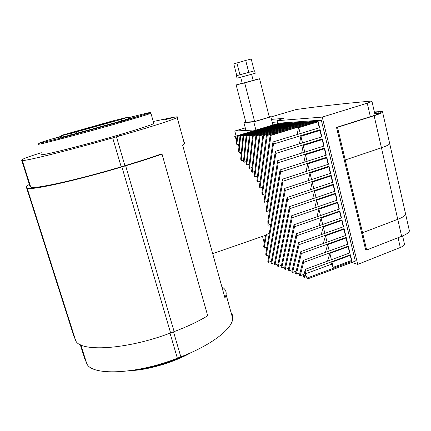 <?xml version="1.0" encoding="UTF-8"?>
<svg xmlns="http://www.w3.org/2000/svg" width="431" height="431" viewBox="0 0 431 431"><rect width="100%" height="100%" fill="white"/><g stroke="black" fill="none" stroke-linecap="round" stroke-linejoin="round"><path stroke-width="0.65" d="M374.771 113.714L378.51 113.423M277.914 123.508L276.95 120.642L283.506 118.406L271.476 119.365M277.208 120.702L322.259 117.092L367.255 103.187L370.348 116.677M270.873 116.995L296.038 109.549C318.962 106.338 343.868 103.526 370.762 101.107L371.948 101.333L367.255 103.187M351.755 262.447L357.735 264.392L400.302 247.48C402.883 246.424 404.3 245.411 404.547 244.436L404.391 243.741M322.259 117.092L357.735 264.392M282.898 124.203L283.005 123.541L285.715 123.352L242.982 136.201L240.692 159.158L241.22 160.445L243.617 159.702M319.306 127.743L317.884 121.871L317.577 121.892L317.739 121.143L318.051 121.122L319.63 127.646L272.952 141.977L264.16 200.48L264.65 202.279L267.5 201.331M321.537 136.95L319.958 130.431L320.125 129.693L321.86 136.853L275.334 151.346L266.266 209.229L266.687 211.465L269.574 210.49M286.394 123.977L286.496 123.298L289.276 123.11L246.085 136.104L243.396 161.797L244.016 162.288L246.467 161.523M266.417 234.464L265.329 236.474L263.697 246.478L264.155 248.202L266.417 234.464L269.267 233.473M313.676 122.156L313.326 122.178L313.482 121.44L316.785 121.208L270.151 135.377L261.838 193.083L262.366 194.64L265.173 193.713M323.756 146.12L322.183 139.617L322.35 138.89L324.074 146.017L277.704 160.666L267.845 221.081L267.931 225.262L270.835 224.265M290.009 123.735L290.079 123.056L292.918 122.857L249.269 136.007L246.166 164.292L246.774 164.944L249.28 164.157M309.48 122.436L309.183 122.452L309.334 121.725L312.55 121.504L266.444 135.49L259.387 186.612L259.941 187.981L262.705 187.086M293.71 123.487L293.743 122.803L296.652 122.598L252.534 135.91L248.897 167.492L249.495 168.295L252.054 167.487M305.385 122.706L305.288 122.005L308.424 121.784L262.829 135.598L256.849 180.88L257.42 182.097L260.13 181.225M297.509 123.234L297.498 122.544L300.482 122.334L255.879 135.808L251.591 171.344L252.183 172.281L254.796 171.452M301.398 122.975L301.344 122.275L304.405 122.065L259.311 135.706L254.247 175.805L254.829 176.877L257.49 176.026M305.143 122.722L286.647 128.384M305.288 122.005L260.087 135.679L254.829 176.877M262.829 135.598L263.627 135.571L257.42 182.097M309.183 122.452L290.478 128.196M309.334 121.725L263.627 135.571M266.444 135.49L267.258 135.463L259.941 187.981M313.326 122.178L294.411 128.007M313.482 121.44L267.258 135.463M270.151 135.377L270.991 135.35L262.366 194.64M266.929 247.222L264.155 248.202M317.577 121.892L298.467 127.705L297.18 134.537M317.739 121.143L270.991 135.35M272.952 141.977L273.48 144.062L264.65 202.279M319.958 130.431L300.892 136.315L299.426 143.841M320.125 129.693L273.48 144.062M272.29 129.074L289.961 123.74M268.858 129.252L286.383 123.977M256.596 129.893L234.793 131.029L236.107 136.029M238.273 144.261L238.946 146.826M240.417 152.412L241.107 155.02M242.432 160.068L242.502 160.337M262.506 236.371L264.262 243.036M280.592 172.007L266.191 255.949L265.738 254.231L280.069 169.949L280.592 172.007L326.773 157.164L326.601 157.865L307.723 163.936L309.329 170.45M307.723 163.936L306.091 171.5M277.704 160.666L278.232 162.735L324.57 148.048L324.398 148.76L305.455 154.772L307.071 161.302M305.455 154.772L303.882 162.32M322.183 139.617L303.176 145.565L304.798 152.111M303.176 145.565L301.657 153.102M300.892 136.315L302.514 142.876M317.884 121.871L298.758 127.689L300.224 133.605M298.758 127.689L298.467 127.705M294.761 127.899L294.427 127.915M290.774 128.109L290.494 128.126M269.014 254.942L266.191 255.949M324.57 148.048L326.283 155.144L280.069 169.949M278.232 162.735L267.931 225.262M322.35 138.89L275.862 153.42L266.687 211.465M275.334 151.346L275.862 153.42M267.775 261.951L282.418 179.188L282.941 181.235L268.47 262.301L267.775 261.951M326.773 157.164L328.487 164.227L282.418 179.188M282.941 181.235L328.972 166.242L328.799 166.926L309.975 173.063L308.284 180.643M271.341 261.267L268.47 262.301M285.279 190.421L271.681 263.653L270.959 263.352L284.756 188.385L285.279 190.421L331.159 175.277L330.981 175.95L312.222 182.151L310.471 189.742M274.639 262.587L271.681 263.653M328.972 166.242L330.674 173.273L284.756 188.385M287.601 199.569L274.962 265.038L274.229 264.726L287.089 197.538L287.601 199.569L333.335 184.269L333.158 184.931L314.458 191.192L312.642 198.799M278.006 263.934L274.962 265.038M331.159 175.277L332.851 182.275L287.089 197.538M289.918 208.674L278.324 266.45L277.569 266.132L289.406 206.654L289.918 208.674L335.501 193.223L335.323 193.875L316.683 200.194L314.802 207.823M281.459 265.313L278.324 266.45M333.335 184.269L335.022 191.235L289.406 206.654M259.311 135.706L260.087 135.679M292.223 217.736L281.766 267.899L280.996 267.576L291.712 215.726L292.223 217.736L337.662 202.139L337.478 202.775L318.902 209.159L316.952 216.804M284.999 266.724L281.766 267.899M335.501 193.223L337.182 200.162L291.712 215.726M301.21 122.986L282.919 128.519M301.344 122.275L256.634 135.787L252.183 172.281M255.879 135.808L256.634 135.787M294.518 226.76L285.29 269.386L284.498 269.052L294.012 224.756L294.518 226.76L339.811 211.012L339.623 211.637L321.106 218.081L319.085 225.747M288.619 268.168L285.29 269.386M337.662 202.139L339.332 209.04L294.012 224.756M297.368 123.244L279.272 128.707M297.498 122.544L253.272 135.889L249.495 168.295M252.534 135.91L253.272 135.889M296.808 235.741L288.899 270.905L288.086 270.56L296.296 233.747L296.808 235.741L341.95 219.848L341.761 220.462L323.304 226.965L321.208 234.653M292.337 269.644L288.899 270.905M339.811 211.012L341.476 217.887L296.296 233.747M293.619 123.492L275.716 128.896M293.743 122.803L249.991 135.986L246.774 164.944M249.269 136.007L249.991 135.986M299.082 244.679L292.595 272.462L291.765 272.112L298.575 242.696L299.082 244.679L344.078 228.645L343.89 229.249L325.486 235.811L323.32 243.52M296.145 271.153L292.595 272.462M341.95 219.848L343.604 226.69L298.575 242.696M290.079 123.056L246.785 136.083L244.016 162.288M246.085 136.104L246.785 136.083M301.344 253.579L296.383 274.057L295.531 273.696L300.843 251.607L301.344 253.579L346.201 237.4L346.007 237.993L327.662 244.614L325.416 252.35M300.051 272.704L296.383 274.057M344.078 228.645L345.727 235.461L300.843 251.607M286.496 123.298L243.666 136.18L241.22 160.445M242.982 136.201L243.666 136.18M303.596 262.441L300.267 275.689L299.394 275.323L303.101 260.475L303.596 262.441L348.307 246.123L348.113 246.704L329.834 253.38L327.501 261.143M304.054 274.288L300.267 275.689M346.201 237.4L347.839 244.188L303.101 260.475M283.005 123.541L240.611 136.271L239.027 152.838L238.553 151.033L239.943 136.293L240.611 136.271M241.392 152.111L239.027 152.838M279.493 124.419L279.59 123.778L282.24 123.595L239.943 136.293M304.938 274.725L304.248 277.37L303.354 276.993L305.347 269.305L305.843 271.261L305.143 273.944L307.772 278.852L304.938 274.725M306.118 276.675L304.248 277.37M305.843 271.261L350.408 254.802L350.214 255.373L331.989 262.107L331.326 264.246L305.143 273.944M348.307 246.123L349.945 252.878L305.347 269.305M331.326 264.246L333.271 267.29L351.464 260.523L351.987 261.315L307.524 277.876M236.732 139.181L236.985 136.379L237.637 136.363L236.878 144.687L236.403 142.871L236.651 140.102L234.712 136.449L236.732 139.181M276.896 124.414L276.605 123.983L278.841 123.832L236.985 136.379M276.605 123.983L235.03 136.438M239.221 143.976L236.878 144.687M279.59 123.778L237.637 136.363M331.989 262.107L333.271 267.29M351.464 260.523L350.214 255.373M309.975 173.063L311.581 179.555M330.356 173.375L328.799 166.926M329.834 253.38L331.396 259.71M349.638 252.992L348.113 246.704M327.662 244.614L329.236 250.961M347.531 244.296L346.007 237.993M325.486 235.811L327.059 242.174M345.42 235.568L343.89 229.249M323.304 226.965L324.877 233.349M343.297 226.803L341.761 220.462M321.106 218.081L322.69 224.481M341.163 217.994L339.623 211.637M318.902 209.159L320.486 215.575M339.025 209.148L337.478 202.775M316.683 200.194L318.277 206.632M336.87 200.264L335.323 193.875M314.458 191.192L316.052 197.646M334.709 191.342L333.158 184.931M312.222 182.151L313.822 188.622M332.538 182.378L330.981 175.95M325.971 155.246L324.398 148.76M350.408 254.802L351.987 261.315M272.236 122.361L277.284 121.978M234.793 131.029L245.287 127.91M318.051 121.122L321.316 120.13L279.148 123.137L234.712 136.449M321.316 120.13L355.327 261.116L307.772 278.852M328.169 164.33L326.601 157.865M374.383 112.006L379.582 111.575C381.968 111.387 382.97 111.575 382.593 112.141C381.898 112.938 379.075 114.129 374.124 115.718L337.505 127.339L345.258 159.966L344.261 159.955L345.258 159.966L362.552 232.729L397.754 219.325C402.511 217.472 405.14 215.764 405.636 214.202L405.388 213.108L405.636 214.202C405.14 215.764 402.511 217.472 397.754 219.325L362.552 232.729L361.528 232.535L362.552 232.729L366.657 249.996L401.627 236.312C406.352 234.416 408.949 232.621 409.418 230.941L409.148 229.75M374.124 115.718L381.44 147.785C386.332 146.114 389.091 144.757 389.721 143.722L389.576 143.06L389.721 143.722C389.091 144.757 386.332 146.114 381.44 147.785L345.258 159.966L381.44 147.785L401.627 236.312M366.657 249.996L365.628 249.759L336.519 127.404L373.068 115.815C377.578 114.371 380.147 113.283 380.778 112.561C381.123 112.049 380.217 111.877 378.062 112.044L374.458 112.34M337.505 127.339L336.519 127.404M248.746 72.365L245.692 60.432L233.769 63.89L236.808 75.635M239.948 74.773L236.872 62.883M254.231 70.867L251.219 59.036L245.692 60.432M249.517 74.838L237.045 78.21L236.409 75.743L254.602 70.765L255.233 73.248L249.517 74.838M253.164 80.408L242.265 83.372L240.681 77.246M269.294 117.065L259.581 78.776L244.689 82.914L236.161 84.934L242.233 83.253M269.321 117.162L254.629 121.504L244.689 82.914M254.629 121.504L245.859 122.242L236.161 84.934M253.126 80.279L259.581 78.776M269.138 116.462L270.835 116.839L253.784 121.881L243.93 122.695L245.945 130.448M243.93 122.695L245.826 122.135M253.784 121.881L255.858 129.93M270.835 116.839L272.904 125.006M221.884 286.895L222.067 287.008C225.187 288.899 226.528 291.442 226.103 294.632L224.96 298.01L182.625 145.096L184.425 143.809C185.158 143.081 185.028 142.602 184.032 142.375M153.247 121.488L173.1 117.324L164.249 119.931L175.024 117.043C177.626 116.672 178.342 116.833 177.168 117.534C174.092 119.489 149.6 127.371 116.467 136.81L112.696 137.888C67.36 150.861 22.32 161.937 22.256 160.413L21.636 160.122L22.11 159.524C24.411 158.296 30.795 156.022 41.268 152.693M29.782 185.766L30.671 186.914C31.242 189.996 76.346 180.26 121.181 166.797L124.915 165.682C138.83 161.523 150.861 157.644 161 154.05L162.034 154.109C151.696 157.746 139.569 161.641 125.658 165.8L121.903 166.921C74.735 181.095 27.401 191.283 27.088 187.975L26.388 187.199L26.749 186.111L29.34 184.376M84.417 357.773L86.626 363.155C90.386 376.042 135.781 374.69 177.362 358.204L180.837 356.863C211.357 345.188 232.12 328.928 232.745 318.687C232.993 316.343 232.422 314.285 231.043 312.513M73.62 335.453L75.554 340.156C78.792 352.386 126.423 349.907 170.611 332.953L174.14 331.633C187.205 326.703 198.395 321.418 207.71 315.772L162.034 154.109M128.093 117.157L129.812 118.126L125.938 119.532L137.295 116.585L70.522 135.005C60.895 137.462 57.878 138.071 61.471 136.826M61.59 136.6L55.34 138.195L61.73 136.325M121.639 120.847L121.03 119.452L123.665 118.665L125.938 119.532M123.665 118.665L128.066 117.14L111.888 121.133L62.366 135.113C58.837 136.315 62.08 135.62 72.096 133.028L75.948 132.015L76.783 133.368M121.009 119.462L75.948 132.015M70.522 135.005L72.096 133.028M91.684 126.833L115.12 120.761C113.046 121.784 69.531 133.691 74.159 131.967L91.684 126.833M398.066 237.707L400.302 247.48M378.062 112.044L378.38 113.434M116.467 136.81L124.915 165.682M173.526 331.865L180.837 356.863M26.388 187.199L74.057 336.832M27.088 187.975L75.554 340.156M121.903 166.921L170.611 332.953M125.658 165.8L174.14 331.633M112.696 137.888L121.181 166.797M170.019 333.174L177.362 358.204M30.671 186.914L22.256 160.413M86.626 363.155L80.829 344.902M21.636 160.122L29.906 186.16M80.236 344.611L84.955 359.465M186.569 354.551C170.1 362.616 153.226 367.697 135.943 369.787M153.695 123.072L153.84 123.573C151.039 125.313 126.1 133.114 96.937 141.206C67.764 149.304 43.122 155.252 41.489 154.718M38.24 144.32C39.754 144.455 64.359 138.168 93.629 130.097C122.889 122.027 148.005 114.608 150.925 113.261L153.84 123.573M128.896 117.609L146.335 113.24C149.595 112.523 150.764 112.394 149.843 112.847L124.247 120.658L61.547 137.925L38.731 143.426C38.224 143.162 45.934 140.716 61.854 136.094M70.091 133.723L74.326 132.522M276.961 120.696L277.688 123.573M371.948 101.333L375.094 115.147M402.608 235.919L404.547 244.436M382.593 112.141L409.418 230.941M253.164 80.425L251.591 74.267M177.168 117.534L184.425 143.809M226.103 294.632L232.745 318.687M191.445 352.434C174.436 362.191 148.679 369.911 130.598 370.622M150.925 113.261L150.5 112.496M121.246 120.201L121.03 119.452M212.682 253.66L266.126 235.11M119.435 135.544L119.549 135.932"/></g></svg>
